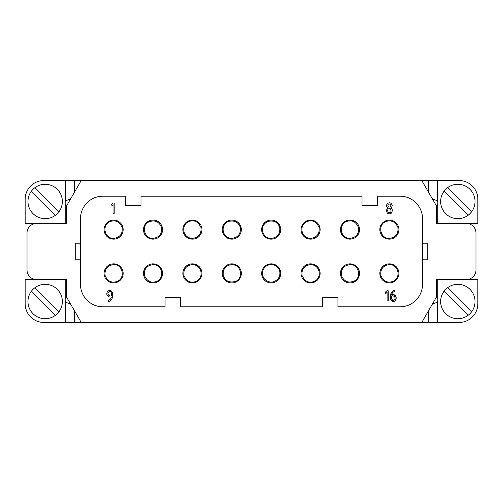 <?xml version="1.0" encoding="UTF-8"?>
<svg xmlns="http://www.w3.org/2000/svg" width="503" height="503" viewBox="0 0 503 503"><rect width="100%" height="100%" fill="white"/><g stroke="black" fill="none" stroke-linecap="round" stroke-linejoin="round"><path stroke-width="0.75" d="M466.595 279.479L436.579 279.479L436.579 296.833L421.778 322.467L81.222 322.467L66.421 296.833L66.421 279.479L36.405 279.479A9.381 9.381 0 0 1 27.024 270.105L27.024 232.895A9.381 9.381 0 0 1 36.405 223.521L66.421 223.521L66.421 206.167L81.222 180.533L421.778 180.533L436.579 206.167L436.579 223.521L466.595 223.521A9.381 9.381 0 0 1 475.976 232.895L475.976 270.105A9.381 9.381 0 0 1 466.595 279.479L477.85 279.479L477.85 303.711A18.756 18.756 0 0 1 459.094 322.467L428.361 322.467L428.361 311.074M70.571 198.974L65.704 200.703L65.704 180.533L43.906 180.533A18.756 18.756 0 0 0 25.15 199.289L25.15 223.521L36.405 223.521M427.204 243.213L422.514 243.213M427.204 259.787L422.514 259.787M75.796 243.213L80.486 243.213M394.717 291.319C393.069 291.859 392.051 293.01 391.667 294.771C398.345 292.771 396.653 304.818 391.315 300.706C389.416 296.317 390.284 292.878 393.924 290.394C395.044 290.338 395.308 290.646 394.717 291.319M340.443 229.613A9.538 9.538 0 0 1 354.747 221.358A9.538 9.538 0 0 1 354.747 237.875A9.538 9.538 0 0 1 340.443 229.613M261.661 229.613A9.538 9.538 0 0 1 275.965 221.358A9.538 9.538 0 0 1 275.965 237.875A9.538 9.538 0 0 1 261.661 229.613M182.878 229.613A9.538 9.538 0 0 1 197.176 221.358A9.538 9.538 0 0 1 197.176 237.875A9.538 9.538 0 0 1 182.878 229.613M104.09 229.613A9.538 9.538 0 0 1 118.394 221.358A9.538 9.538 0 0 1 118.394 237.875A9.538 9.538 0 0 1 104.09 229.613M377.338 205.545L377.338 196.164L400.004 196.164A22.509 22.509 0 0 1 422.514 218.673L422.514 284.327A22.509 22.509 0 0 1 400.004 306.836L337.947 306.836L337.947 297.455L322.624 297.455L322.624 306.836L180.376 306.836L180.376 297.455L165.053 297.455L165.053 306.836L102.996 306.836A22.509 22.509 0 0 1 80.486 284.327L80.486 218.673A22.509 22.509 0 0 1 102.996 196.164L125.662 196.164L125.662 205.545L140.985 205.545L140.985 196.164L362.015 196.164L362.015 205.545L377.338 205.545M104.09 273.387A9.538 9.538 0 0 1 118.394 265.125A9.538 9.538 0 0 1 118.394 281.642A9.538 9.538 0 0 1 104.09 273.387M143.481 273.387A9.538 9.538 0 0 1 157.785 265.125A9.538 9.538 0 0 1 157.785 281.642A9.538 9.538 0 0 1 143.481 273.387M182.878 273.387A9.538 9.538 0 0 1 197.176 265.125A9.538 9.538 0 0 1 197.176 281.642A9.538 9.538 0 0 1 182.878 273.387M222.269 273.387A9.538 9.538 0 0 1 236.573 265.125A9.538 9.538 0 0 1 236.573 281.642A9.538 9.538 0 0 1 222.269 273.387M261.661 273.387A9.538 9.538 0 0 1 275.965 265.125A9.538 9.538 0 0 1 275.965 281.642A9.538 9.538 0 0 1 261.661 273.387M301.052 273.387A9.538 9.538 0 0 1 315.356 265.125A9.538 9.538 0 0 1 315.356 281.642A9.538 9.538 0 0 1 301.052 273.387M340.443 273.387A9.538 9.538 0 0 1 354.747 265.125A9.538 9.538 0 0 1 354.747 281.642A9.538 9.538 0 0 1 340.443 273.387M379.84 273.387A9.538 9.538 0 0 1 394.138 265.125A9.538 9.538 0 0 1 394.138 281.642A9.538 9.538 0 0 1 379.84 273.387M143.481 229.613A9.538 9.538 0 0 1 157.785 221.358A9.538 9.538 0 0 1 157.785 237.875A9.538 9.538 0 0 1 143.481 229.613M222.269 229.613A9.538 9.538 0 0 1 236.573 221.358A9.538 9.538 0 0 1 236.573 237.875A9.538 9.538 0 0 1 222.269 229.613M301.052 229.613A9.538 9.538 0 0 1 315.356 221.358A9.538 9.538 0 0 1 315.356 237.875A9.538 9.538 0 0 1 301.052 229.613M379.84 229.613A9.538 9.538 0 0 1 394.138 221.358A9.538 9.538 0 0 1 394.138 237.875A9.538 9.538 0 0 1 379.84 229.613M387.121 292.186C385.864 293.727 385.166 293.897 385.034 292.689C386.499 290.778 387.574 290.156 388.247 290.828L388.247 300.957L387.121 300.957L387.121 292.186M113.062 204.646C111.804 206.186 111.106 206.356 110.974 205.149C112.439 203.237 113.515 202.621 114.187 203.294L114.187 213.423L113.062 213.423L113.062 204.646M393.315 295.896L391.623 295.896C391.095 298.197 391.661 299.7 393.315 300.398C395.672 298.895 395.672 297.399 393.315 295.896C390.561 294.877 391.095 300.587 393.315 300.398C395.672 298.895 395.672 297.399 393.315 295.896M58.958 211.738A17.196 17.196 0 0 0 34.896 187.682L58.958 211.738A17.196 17.196 0 0 1 33.003 213.637A17.196 17.196 0 0 1 34.896 187.682M31.362 191.215L55.418 215.278M58.958 311.785A17.196 17.196 0 0 0 34.896 287.722L58.958 311.785A17.196 17.196 0 0 1 33.003 313.683A17.196 17.196 0 0 1 34.896 287.722M31.362 291.262L55.418 315.318M65.704 180.533L74.639 180.533L74.639 191.926M65.704 200.703L65.667 200.735A3.754 3.754 0 0 0 65.17 202.608L65.17 203.357A3.754 3.754 0 0 0 65.792 205.425L66.427 206.155L65.792 205.425L65.792 223.521M81.222 180.533L74.639 180.533M74.639 311.074L74.639 322.467L65.704 322.467L65.704 302.297L70.571 304.026M65.704 302.297L65.667 302.265A3.754 3.754 0 0 1 65.17 300.392L65.17 299.643A3.754 3.754 0 0 1 65.792 297.575L66.427 296.845L65.792 297.575L65.792 279.479M74.639 322.467L81.222 322.467M36.405 279.479L25.15 279.479L25.15 303.711A18.756 18.756 0 0 0 43.906 322.467L65.704 322.467M75.72 259.787L75.72 243.213L75.72 259.787L80.486 259.787M457.843 184.28A17.196 17.196 0 0 0 447.582 187.682L471.638 211.738A17.196 17.196 0 0 0 457.843 184.28M471.638 211.738A17.196 17.196 0 0 1 445.683 213.637A17.196 17.196 0 0 1 447.582 187.682M444.042 191.215L468.104 215.278M457.843 284.327A17.196 17.196 0 0 0 447.582 287.722L471.638 311.785A17.196 17.196 0 0 0 457.843 284.327M471.638 311.785A17.196 17.196 0 0 1 445.683 313.683A17.196 17.196 0 0 1 447.582 287.722M444.042 291.262L468.104 315.318M432.429 304.026L437.333 302.265A3.754 3.754 0 0 0 437.83 300.392L437.83 299.643A3.754 3.754 0 0 0 437.208 297.575L436.573 296.845L437.208 297.575L437.208 279.479M421.778 322.467L428.361 322.467M428.361 191.926L428.361 180.533L437.296 180.533L437.296 200.703L432.429 198.974M437.296 200.703L437.333 200.735A3.754 3.754 0 0 1 437.83 202.608L437.83 203.357A3.754 3.754 0 0 1 437.208 205.425L436.573 206.155L437.208 205.425L437.208 223.521M428.361 180.533L421.778 180.533M466.595 223.521L477.85 223.521L477.85 199.289A18.756 18.756 0 0 0 459.094 180.533L437.296 180.533M113.062 213.423L113.062 204.646C111.804 206.186 111.106 206.356 110.974 205.149C112.439 203.237 113.515 202.621 114.187 203.294L114.187 213.423L113.062 213.423M388.171 206.739C390.51 207.5 391.309 206.702 390.567 204.35C388.222 203.602 387.423 204.4 388.171 206.739M391.365 213.159C388.316 214.643 386.713 213.599 386.562 210.047L387.687 207.796C386.298 206.494 386.191 205.079 387.379 203.552C389.863 202.105 391.46 202.772 392.189 205.545C391.95 207.255 390.661 207.833 392.082 209.305C392.478 210.216 392.239 211.499 391.365 213.159M388.171 212.367C390.831 212.964 391.63 211.794 390.567 208.852C387.907 208.267 387.109 209.443 388.171 212.367M109.83 300.983C107.183 302.542 108.176 299.763 109.302 300.002C110.553 299.291 112.716 296.525 109.685 297.022C106.711 296.009 106.051 294.035 107.692 291.086C113.483 287.452 114.357 299.065 109.83 300.983M109.685 295.896C112.427 296.915 111.918 291.256 109.685 291.394C107.334 292.922 107.334 294.425 109.685 295.896M387.121 300.957L387.121 292.186C385.864 293.727 385.166 293.897 385.034 292.689C386.499 290.778 387.574 290.156 388.247 290.828L388.247 300.957L387.121 300.957M393.924 290.394C396.704 290.747 393.113 291.709 392.529 292.815C391.321 294.337 391.585 294.984 393.315 294.771C396.295 295.777 396.961 297.757 395.308 300.706C392.824 302.146 391.221 301.486 390.498 298.725C389.838 294.833 390.982 292.054 393.924 290.394M437.296 302.297L437.296 322.467M427.28 243.213L427.28 259.787L427.28 243.213M389.372 238.391C395.748 237.485 398.583 233.832 397.873 227.431C395.503 221.817 391.592 219.824 386.141 221.458C377.445 224.281 379.746 238.724 389.372 238.391M113.628 264.609C107.252 265.515 104.417 269.168 105.127 275.569C107.497 281.183 111.408 283.176 116.859 281.542C125.555 278.719 123.254 264.276 113.628 264.609M153.019 264.609C146.643 265.515 143.808 269.168 144.518 275.569C146.939 281.133 150.762 283.158 155.993 281.642C164.563 279.064 163.418 264.88 153.019 264.609M192.41 264.609C186.035 265.515 183.205 269.168 183.909 275.569C186.575 281.246 190.404 283.271 195.384 281.642C203.96 279.064 202.81 264.88 192.41 264.609M231.801 264.609C225.646 265.351 222.791 268.916 223.238 275.298C224.954 280.718 228.802 282.837 234.775 281.642C242.716 279.913 242.811 265.024 231.801 264.609M271.199 264.609C268.47 264.666 266.213 265.722 264.433 267.791C261.767 271.519 261.767 275.248 264.433 278.976C269.193 283.315 273.814 283.17 278.297 278.543C281.623 273.28 279.077 268.432 277.404 267.181C275.675 265.502 273.607 264.647 271.199 264.609M310.59 264.609C304.214 265.515 301.379 269.168 302.089 275.569C304.755 281.246 308.578 283.271 313.564 281.642C322.134 279.064 320.989 264.88 310.59 264.609M349.981 264.609C343.606 265.515 340.77 269.168 341.48 275.569C343.945 281.517 348.183 283.352 354.206 281.076C362.619 276.946 357.834 263.541 349.981 264.609M389.372 264.609C382.997 265.515 380.167 269.168 380.872 275.569C383.248 281.183 387.159 283.176 392.604 281.542C401.306 278.719 398.998 264.276 389.372 264.609M113.628 238.391C120.003 237.485 122.833 233.832 122.128 227.431C119.752 221.817 115.841 219.824 110.396 221.458C101.694 224.281 104.002 238.724 113.628 238.391M153.019 238.391C159.394 237.485 162.23 233.832 161.52 227.431C159.055 221.483 154.817 219.648 148.794 221.924C140.381 226.054 145.166 239.459 153.019 238.391M192.41 238.391C198.786 237.485 201.621 233.832 200.911 227.431C198.245 221.754 194.422 219.729 189.436 221.358C180.866 223.936 182.011 238.12 192.41 238.391M231.801 238.391C237.963 237.649 240.818 234.084 240.371 227.702C238.655 222.282 234.807 220.163 228.834 221.358C220.257 223.936 221.408 238.12 231.801 238.391M271.199 238.391C277.354 237.649 280.209 234.084 279.762 227.702C278.046 222.282 274.198 220.163 268.225 221.358C258.215 225.47 262.635 238.944 271.199 238.391M310.59 238.391C316.965 237.485 319.795 233.832 319.091 227.431C316.425 221.754 312.596 219.729 307.616 221.358C299.04 223.936 300.19 238.12 310.59 238.391M349.981 238.391C356.357 237.485 359.192 233.832 358.482 227.431C356.061 221.867 352.238 219.842 347.007 221.358C338.437 223.936 339.582 238.12 349.981 238.391"/></g></svg>
